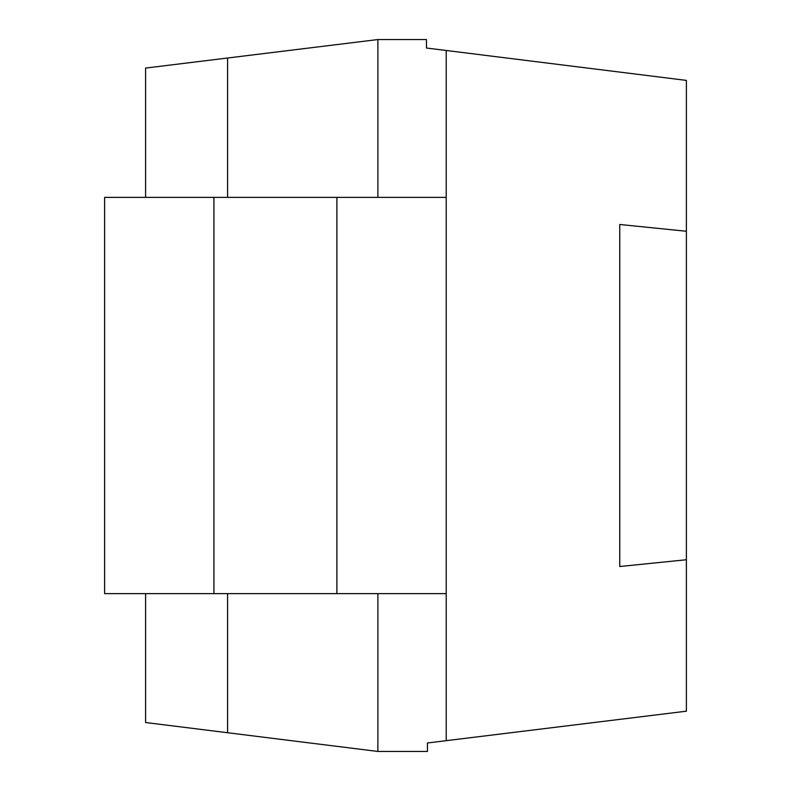 <?xml version="1.0" encoding="UTF-8"?>
<svg xmlns="http://www.w3.org/2000/svg" width="791" height="791" viewBox="0 0 791 791"><rect width="100%" height="100%" fill="white"/><g stroke="black" fill="none" stroke-linecap="round" stroke-linejoin="round"><path stroke-width="1.19" d="M446.213 197.374L446.213 593.626L104.61 593.626L104.61 197.374L446.213 197.374L446.213 50.486L426.468 48.024L426.468 39.55L377.89 39.55L145.603 68.075L145.603 197.374M377.89 593.626L377.89 751.45L145.603 722.519L145.603 593.626M227.59 58.01L227.59 197.374M227.59 593.626L227.59 732.733M377.89 39.55L377.89 197.374M446.213 593.626L446.213 740.673L427.447 742.976L427.447 751.45L377.89 751.45M446.213 50.486L686.39 80.395L686.39 711.188L446.213 740.673M686.39 231.259L619.748 224.486L619.748 566.514L686.39 559.741M213.926 593.626L213.926 197.374M336.897 593.626L336.897 197.374"/></g></svg>
